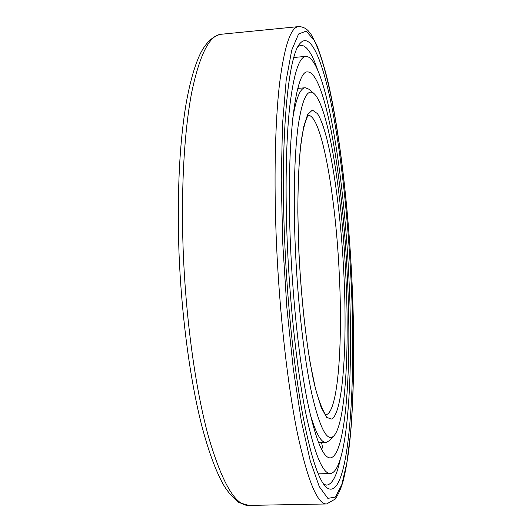 <?xml version="1.0" encoding="UTF-8"?>
<svg xmlns="http://www.w3.org/2000/svg" width="532" height="532" viewBox="0 0 532 532"><rect width="100%" height="100%" fill="white"/><g stroke="black" fill="none" stroke-linecap="round" stroke-linejoin="round"><path stroke-width="0.8" d="M290.592 247.353C293.112 303.972 299.489 361.474 307.17 400.21C315.29 438.853 322.99 458.079 330.279 457.899C346.212 456.363 351.891 365.703 347.343 276.773C342.907 179.138 325.391 71.94 307.662 71.926C295.287 69.699 285.797 143.72 290.592 247.353M321.647 449.527L322.518 447.153L321.554 442.604M297.973 87.76L299.416 88.252M287.386 245.691C290.106 307.163 297.055 369.607 305.395 411.449C314.199 453.118 322.525 473.819 330.365 473.553C347.815 471.611 353.767 372.912 348.886 277.571C344.118 173.033 325.351 56.751 305.92 56.365C299.077 56.884 293.657 73.822 289.661 107.185C286.01 140.86 285.012 191.347 287.386 245.691M298.08 46.457L300.826 45.313C306.399 45.286 311.898 53.2 317.331 69.04M323.729 484.313L326.595 485.124C332.134 484.499 336.676 476 340.214 459.628M284.813 243.902C287.44 303.506 293.75 364.347 301.558 408.583C309.784 452.965 317.93 479.119 326.003 487.046C348.566 506.484 356.753 388.553 350.94 278.336C347.901 217.136 341.225 154.792 331.955 107.471C322.711 60.894 310.622 31.069 300.015 43.478C288.051 55.641 279.965 137.549 284.813 243.902M292.673 118.796C296.045 98.38 300.234 88.026 305.242 87.74L309.132 89.303L314.046 93.592C328.557 106.839 342.029 194.054 345.807 275.662C349.497 349.218 345.627 422.468 334.089 435.635L329.707 440.463L326.03 442.471C321.022 442.77 315.649 432.975 309.91 413.098M314.046 93.592C307.516 87.906 302.196 98.826 298.1 126.357C294.369 154.327 293.192 199.906 295.386 249.408C297.86 304.65 304.417 360.437 312.071 395.017C320.171 429.224 327.506 442.764 334.089 435.635M282.725 242.818L286.854 307.602L293.265 368.643L301.318 420.885L310.236 460.792L319.286 486.634L327.832 498.364L335.433 497.094L341.81 484.612L346.837 462.946L350.468 434.072C354.186 390.561 354.465 335.406 351.845 278.808C347.004 180.574 332.44 76.116 314.013 40.086L306.199 31.149L298.598 33.968L291.722 50.168L286.15 80.551L282.499 124.588L281.262 180.029L282.725 242.818M276.44 242.639C279.513 313.554 287.672 385.614 297.448 433.434C307.769 480.908 317.478 504.416 326.588 503.964L335.393 498.976C338.764 493.55 341.351 487.545 343.16 480.968C346.911 466.105 349.67 446.84 351.426 423.159C354.299 380.187 354.452 332.081 351.871 278.835C348.247 206.217 339.709 131.816 327.805 80.917C324.347 67.039 320.696 55.182 316.866 45.333L310.941 34.154L308.454 31.049C305.834 28.163 302.555 26.68 298.618 26.6C290.685 27.112 284.314 46.251 279.5 84.023C275.104 122.26 273.761 180.102 276.44 242.639M326.588 503.964L248.69 505.4C235.437 505.905 221.984 482.817 208.338 436.14C195.483 389.138 185.648 318.322 183.121 248.497C180.933 186.925 184.431 129.828 191.819 91.876C199.806 54.357 209.561 35.159 221.086 34.274L298.618 26.6M298.844 251.21L297.827 212.394C297.907 187.922 298.738 166.622 300.327 148.508L303.519 127.274L307.649 114.46L312.397 110.084L317.458 113.642C329.641 131.943 340.533 204.501 343.905 274.672C347.343 344.783 343.087 412.386 331.775 419.11L326.688 417.421L321.155 407.372L315.483 388.799L310.03 362.219C304.869 330.818 300.866 291.496 298.844 251.21M308.427 115.271C321.933 115.969 335.858 197.572 339.303 274.632C342.841 344.51 337.993 412.825 325.976 414.761M318.216 473.839L330.365 473.553M293.824 57.496L305.92 56.365M248.69 505.4L239.061 502.634C232.797 497.699 227.649 491.814 223.606 484.978C215.799 471.226 208.478 451.296 201.635 425.174C189.884 379.017 181.193 313.581 178.872 249.215C177.109 190.941 179.57 142.137 186.26 102.796C190.07 81.689 194.752 65.33 200.305 53.712C205.286 43.73 212.547 35.824 221.086 34.274M297.8 88.398L305.242 87.74M318.555 442.691L326.03 442.471M308.573 115.145C308.361 113.462 301.87 127.228 300.134 151.846C297.674 178.233 297.268 211.384 298.918 251.29C300.879 294.701 305.654 338.857 311.466 369.521C316.474 399.938 325.817 416.835 326.136 414.867"/></g></svg>
